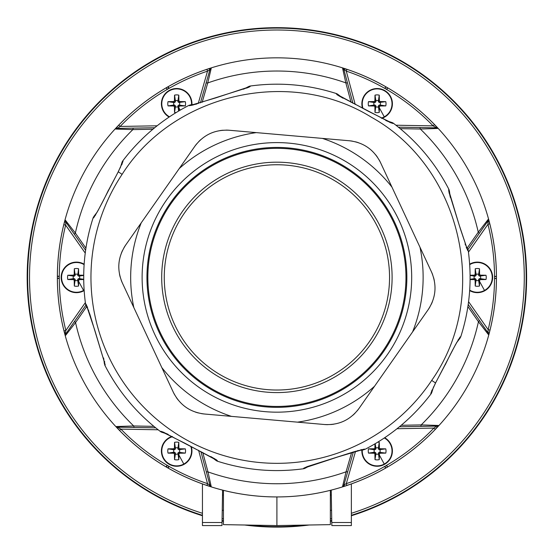 <?xml version="1.0" encoding="UTF-8"?>
<svg xmlns="http://www.w3.org/2000/svg" width="554" height="554" viewBox="0 0 554 554"><rect width="100%" height="100%" fill="white"/><g stroke="black" fill="none" stroke-linecap="round" stroke-linejoin="round"><path stroke-width="0.83" d="M202.445 515.746A249.716 249.716 0 0 1 230.762 31.966A249.716 249.716 0 0 1 526.106 293.391A249.716 249.716 0 0 1 351.361 515.746M331.756 521.002A249.716 249.716 0 0 1 330.357 521.314M309.146 525.012A249.716 249.716 0 0 1 244.66 525.012M223.449 521.314A249.716 249.716 0 0 1 222.05 521.002M438.332 425.458L436.684 426.116L420.818 426.393L421.199 424.904L438.332 425.458L435.278 429.398A219.523 219.523 0 0 1 387.696 466.904L386.678 467.521A219.55 219.55 0 0 0 386.678 87.248A219.55 219.55 0 0 0 84.229 382.641A219.55 219.55 0 0 0 167.128 467.521A219.55 219.55 0 0 1 84.229 382.641A219.55 219.55 0 0 0 167.128 467.521L166.117 466.904L167.073 465.256L167.398 465.45A17.181 17.181 0 0 0 168.783 466.253L169.115 466.433A217.618 217.618 0 0 0 207.528 483.649L209.343 484.937L210.139 486.377L206.926 485.456A219.523 219.523 0 0 1 168.174 468.088L167.128 467.521A219.55 219.55 0 0 0 469.577 172.128A219.55 219.55 0 0 0 386.678 87.248L385.896 86.819L385.023 88.515L384.691 88.335A217.618 217.618 0 0 0 346.278 71.12L346.887 69.312A219.523 219.523 0 0 1 385.632 86.68L387.696 87.871L386.734 89.513L386.408 89.319A17.181 17.181 0 0 0 385.023 88.515M223.449 490.332L223.449 524.638L276.903 525.573L330.357 524.638L276.903 525.573L276.903 496.938A219.55 219.55 0 0 1 167.128 467.528M169.115 466.433L168.174 468.088L166.117 466.904A219.523 219.523 0 0 1 119.56 430.465L116.742 427.245L118.099 427.176L116.458 426.532L116.742 427.245M118.141 427.176L155.688 427.833L134.082 427.459L155.688 427.833L134.082 427.459L133.701 425.971L116.458 426.532M86.639 306.687L75.552 322.573L65.649 335.336L64.008 330.918A219.523 219.523 0 0 1 57.381 278.572L57.353 277.388L57.374 278.274L59.278 278.184L59.292 278.565A217.618 217.618 0 0 0 65.857 330.454L64.008 330.918M59.292 278.565L57.374 278.274A19.092 19.092 0 0 1 57.374 276.494L57.353 277.388L57.381 276.197L59.292 276.204L59.278 276.584A17.181 17.181 0 0 0 59.278 278.184M59.278 276.584L57.381 276.197A219.523 219.523 0 0 1 63.8 224.675L64.936 220.921L65.517 222.279L65.829 222.057L65.434 220.243L64.936 220.921M115.71 129.054L117.344 128.057L115.987 128.334L115.71 129.054L132.863 129.608L152.89 129.227M115.987 128.334L118.771 125.121A219.523 219.523 0 0 1 166.117 87.871L168.174 86.68L169.115 88.335L168.783 88.515A17.181 17.181 0 0 0 167.398 89.319L167.073 89.513A217.618 217.618 0 0 0 120.142 126.444L118.771 125.121M65.434 220.243L75.365 233.04L85.918 248.164M85.607 250.304L74.374 234.266L75.365 233.04A206.358 206.358 0 0 1 132.863 129.608L133.244 128.119L154.684 127.745M65.829 222.057L74.374 234.266L65.829 222.057L65.649 225.132A217.618 217.618 0 0 0 59.292 276.204M63.8 224.675L65.649 225.132L85.233 253.095M84.146 264.196A15.277 15.277 0 0 0 69.118 263.981A15.277 15.277 0 0 1 84.146 264.196A15.277 15.277 0 0 0 63.038 284.708A15.277 15.277 0 0 0 84.146 290.573A15.277 15.277 0 0 1 83.765 290.788A15.277 15.277 0 0 0 84.146 290.573M65.157 334.658L65.857 330.454L85.351 302.616M65.649 335.336L66.051 333.508L85.856 305.219M66.051 333.508L65.732 333.286L66.051 333.508L74.561 321.348L75.552 322.573A206.358 206.358 0 0 0 133.701 425.971L153.874 426.351M200.416 102.85L206.109 82.989L207.75 82.955L202.175 102.282M351.07 102.358L345.821 82.871A206.358 206.358 0 0 0 207.75 82.955L211.206 68.412L209.855 69.915L206.109 82.989M211.206 68.412L210.208 68.377L209.405 69.783L209.855 69.915L207.528 71.12A217.618 217.618 0 0 0 169.115 88.335M167.073 89.513L166.366 87.712A19.092 19.092 0 0 1 167.91 86.819L168.174 86.68A219.523 219.523 0 0 1 206.919 69.312L210.208 68.377M206.919 69.312L207.528 71.12L198.228 103.543M117.393 128.396L120.142 126.444L157.114 125.8M168.783 88.515L167.91 86.819L167.128 87.248L166.366 87.712L167.398 89.319M191.919 104.706A15.277 15.277 0 0 0 169.351 90.378A15.277 15.277 0 0 0 169.108 117.046A15.277 15.277 0 0 1 169.351 90.378A15.277 15.277 0 0 1 191.919 104.706M191.525 104.754A14.882 14.882 0 0 0 169.538 90.718A14.882 14.882 0 0 0 169.469 116.804M178.838 110.918A30.546 2.659 -90 0 0 178.887 107.829A30.546 2.659 -90 0 0 178.894 106.763L177.945 105.814L178.596 111.063M174.448 106.763L173.686 106.001L174.635 105.052L175.396 105.814L174.448 106.763A30.546 2.659 90 0 0 174.545 112.407A8.885 8.885 0 0 0 175.971 112.642M173.686 106.001A30.546 2.659 180 0 1 168.042 105.911L173.679 105.052L173.679 102.504L174.635 102.504L173.686 101.555L174.448 100.793L175.396 101.742L175.396 100.786A3.255 3.255 0 0 1 177.945 100.786L177.945 101.742L178.894 100.793L179.655 101.555L178.707 102.504L185.299 101.652A30.546 2.659 180 0 0 179.655 101.555M173.679 102.504L168.042 101.652A8.885 8.885 0 0 0 168.042 105.911M168.042 101.652A30.546 2.659 0 0 1 173.686 101.555M177.945 100.786L178.803 95.15A8.885 8.885 0 0 0 174.545 95.15A30.546 2.659 90 0 0 174.462 99.734A30.546 2.659 90 0 0 174.448 100.793M178.803 95.15A30.546 2.659 90 0 1 178.894 100.793M185.299 105.911L178.707 105.052L179.655 106.001A30.546 2.659 0 0 0 185.299 105.911A8.885 8.885 0 0 0 185.299 101.652M179.655 106.001L178.894 106.763M179.669 105.052L179.669 102.504M178.707 102.504L177.945 101.742M175.396 101.742L174.635 102.504M174.635 105.052L173.679 105.052M177.945 106.777A3.255 3.255 0 0 1 175.396 106.777L175.396 105.814M177.945 105.814L178.707 105.052M175.396 100.786L174.545 95.15M174.545 112.407L175.396 106.777M342.635 68.419L343.986 69.956L347.462 82.934L345.821 82.871L342.635 68.419L346.887 69.312M384.691 88.335L385.896 86.819A19.092 19.092 0 0 1 387.44 87.712L386.678 87.248A219.55 219.55 0 0 0 84.229 382.641M386.408 89.319L387.696 87.871A219.523 219.523 0 0 1 434.474 124.539L437.286 127.759L435.922 127.829L437.563 128.48L437.286 127.759M467.167 248.081L478.254 232.195L488.157 219.432L489.798 223.851A219.523 219.523 0 0 1 496.426 276.197L496.453 277.388L496.432 276.494L494.528 276.584L494.521 276.204A217.618 217.618 0 0 0 487.949 224.315L489.798 223.851M435.887 127.829L398.416 127.171L419.974 127.552L398.416 127.171L419.974 127.552L420.348 129.034L437.563 128.48M488.157 219.432L487.762 221.261L479.245 233.421L478.254 232.195A206.358 206.358 0 0 0 420.348 129.034L400.223 128.653M468.199 304.465L479.432 320.503L478.441 321.729L467.888 306.604M488.379 334.526L488.87 333.847L488.289 332.49L487.977 332.712L479.432 320.503L487.977 332.712L488.379 334.526L478.441 321.729A206.358 206.358 0 0 1 421.199 424.904L401.214 425.285M494.521 276.204L496.432 276.494A19.092 19.092 0 0 1 496.432 278.274L496.453 277.388L496.426 278.572L494.521 278.565L494.528 278.184L496.426 278.572A219.523 219.523 0 0 1 490.006 330.094L488.87 333.847M490.006 330.094L488.157 329.637L487.977 332.712M484.688 290.788A15.277 15.277 0 0 1 469.66 290.573A15.277 15.277 0 0 0 490.768 270.061A15.277 15.277 0 0 0 469.66 264.196A15.277 15.277 0 0 1 490.768 270.061A15.277 15.277 0 0 1 484.688 290.788A15.277 15.277 0 0 0 490.768 270.061A15.277 15.277 0 0 0 470.041 263.981M488.656 220.111L488.074 221.482L487.949 224.315L468.455 252.16M487.762 221.261L488.074 221.482L487.762 221.261L467.95 249.549L479.245 233.421M386.734 465.256L387.44 467.057L386.408 465.45L386.734 465.256A217.618 217.618 0 0 0 433.907 428.076L435.278 429.398M167.398 465.45L166.366 467.057A19.092 19.092 0 0 0 167.91 467.95L167.128 467.521A219.55 219.55 0 0 0 386.678 467.521L387.44 467.057A19.092 19.092 0 0 1 385.896 467.95L386.678 467.521L385.632 468.088L384.691 466.433L385.023 466.253A17.181 17.181 0 0 0 386.408 465.45M385.023 466.253L385.632 468.088A219.523 219.523 0 0 1 346.887 485.456L343.598 486.391L344.408 484.985L343.951 484.854L342.601 486.357L343.598 486.391M342.601 486.357L346.063 471.814L351.624 452.521M202.736 452.41L207.992 471.897L211.171 486.35L210.139 486.377M119.56 430.465L120.924 429.135L117.406 427.072M434.474 124.539L433.11 125.869L436.614 127.932M343.667 68.391L344.463 69.832L346.278 71.12L355.211 104.471M343.986 69.956L344.463 69.832L343.986 69.956L352.926 103.3M384.455 117.185A15.277 15.277 0 0 0 390.535 96.458A15.277 15.277 0 0 0 362.503 108.168A15.277 15.277 0 0 1 390.535 96.458A15.277 15.277 0 0 1 381.761 118.334A15.277 15.277 0 0 0 384.455 117.185M381.27 118.078A14.882 14.882 0 0 0 390.196 96.645A14.882 14.882 0 0 0 362.995 108.418M375.003 112.407L375.854 105.821L374.913 106.763A30.546 2.659 90 0 0 375.003 112.407A8.885 8.885 0 0 0 379.261 112.407A30.546 2.659 -90 0 0 379.345 107.829A30.546 2.659 -90 0 0 379.358 106.763L378.417 105.821L379.178 105.059L380.12 106.001A30.546 2.659 0 0 0 385.764 105.911A8.885 8.885 0 0 0 385.764 101.652A30.546 2.659 180 0 0 380.12 101.555L379.178 102.497L378.417 101.735L378.417 100.738A3.303 3.303 0 0 0 375.854 100.738L375.003 95.15A30.546 2.659 90 0 0 374.919 99.734A30.546 2.659 90 0 0 374.913 100.793L375.854 101.735L375.093 102.497L374.151 101.555L374.913 100.793M374.913 106.763L374.151 106.001A30.546 2.659 180 0 1 368.507 105.911L374.089 105.059A3.303 3.303 0 0 1 374.089 102.497L375.093 102.497M374.089 102.497L368.507 101.652A8.885 8.885 0 0 0 368.507 105.911M368.507 101.652A30.546 2.659 0 0 1 374.151 101.555M378.417 100.738L379.261 95.15A8.885 8.885 0 0 0 375.003 95.15M379.261 95.15A30.546 2.659 90 0 1 379.358 100.793L380.12 101.555M380.12 106.001L379.358 106.763M375.854 106.825A3.303 3.303 0 0 0 378.417 106.825L378.417 105.821M379.261 112.407L378.417 106.825M375.854 101.735L375.854 100.738M379.178 102.497L385.764 101.652M385.764 105.911L380.183 105.059A3.303 3.303 0 0 0 380.183 102.497M380.183 105.059L379.178 105.059M374.151 106.001L375.093 105.059L375.854 105.821M375.093 105.059L374.089 105.059M431.725 392.647L431.234 393.624L430.777 393.409L435.534 382.966L445.485 364.165C443.685 368.5 451.835 350.031 460.208 336.88L460.637 337.13C469.757 308.813 472.278 279.915 468.22 250.45L467.749 250.623L459.044 224.592L448.588 189.842L449.065 189.71L449.211 193.374M449.072 189.71C435.492 163.243 416.85 141.021 393.139 123.057L392.931 123.507L368.493 111.333L336.403 94.083L336.645 93.647C308.329 84.533 279.438 82.006 249.965 86.064L250.138 86.535L215.769 97.878L189.357 105.703L189.233 105.218C162.765 118.791 140.543 137.44 122.573 161.152L123.03 161.359L118.272 171.802L108.321 190.604C110.121 186.269 101.971 204.738 93.605 217.888L93.169 217.646C84.056 245.962 81.528 274.853 85.586 304.319L86.057 304.146L94.762 330.177L105.218 364.927L104.741 365.058C118.314 391.533 136.956 413.748 160.667 431.711L160.875 431.261L185.313 443.435L217.41 460.686L217.161 461.122C245.477 470.235 274.368 472.763 303.841 468.705L303.668 468.234L338.037 456.891L364.449 449.065L364.58 449.55L360.917 449.689M122.109 174.351C173.243 93.425 290.158 66.646 371.422 117.247C461.641 167.156 491.197 296.21 431.698 380.418A185.95 185.95 0 0 1 173.873 432.182A185.95 185.95 0 0 1 122.109 174.351L118.272 171.802L117.967 172.405M460.637 337.13L458.144 339.817M432.002 390.037L431.268 392.44L431.718 392.654L433.567 386.837M306.916 466.717L304.693 467.895L304.866 468.365L310.288 465.554M216.628 459.868L216.455 460.173L214.301 458.497M217.161 461.122L216.198 460.603L216.018 459.612L210.776 456.551M164.254 432.487L161.844 431.746L161.636 432.203L167.453 434.052M168.056 434.308L160.875 431.261M104.741 365.065L104.595 361.395M87.574 307.401L86.396 305.178L85.925 305.351L88.73 310.773M105.218 364.927L89.977 314.686L86.057 304.146M93.169 217.646L95.662 214.952M121.804 164.732L122.538 162.329L122.088 162.114L120.239 167.938M93.605 217.888L98.307 210.091L118.099 172.065L123.03 161.359M189.233 105.218L193.104 105.052M246.89 88.051L249.113 86.874L248.94 86.403L243.518 89.208M189.357 105.703L196.975 103.937M248.587 87.352L250.138 86.535M337.178 94.9L337.351 94.596L339.505 96.271M336.645 93.647L337.608 94.166L337.788 95.156L343.03 98.217M389.552 122.282L391.962 123.023L392.17 122.566L386.353 120.717M385.75 120.46L392.931 123.507M466.233 247.368L467.41 249.591L467.881 249.418L465.076 243.995M448.588 189.842L450.354 197.453M448.809 191.58L460.36 228.802L467.749 250.623M364.449 449.065L353.777 451.835L307.477 466.51L303.668 468.234M196.691 143.867A38.184 38.184 0 0 0 194.759 146.394C203.401 134.816 214.938 129.435 229.363 130.259A38.184 38.184 0 0 0 226.177 130.114M223.054 130.232A38.184 38.184 0 0 0 219.986 130.599M201.04 139.428A38.184 38.184 0 0 0 198.789 141.54M121.167 280.089A38.184 38.184 0 0 0 122.392 283.032C116.679 269.756 117.794 257.077 125.716 244.993A38.184 38.184 0 0 0 123.999 247.68M122.538 250.443A38.184 38.184 0 0 0 121.319 253.282M119.498 274.105A38.184 38.184 0 0 0 120.204 277.111M201.379 413.609A38.184 38.184 0 0 0 204.537 414.018C190.188 412.328 179.759 405.022 173.257 392.121A38.184 38.184 0 0 0 174.725 394.947M176.387 397.599A38.184 38.184 0 0 0 178.236 400.071M195.361 412.058A38.184 38.184 0 0 0 198.318 412.952M357.115 410.902A38.184 38.184 0 0 0 359.047 408.374C350.405 419.953 338.875 425.334 324.443 424.509A38.184 38.184 0 0 0 327.629 424.655M330.759 424.537A38.184 38.184 0 0 0 333.82 424.177M352.766 415.341A38.184 38.184 0 0 0 355.017 413.229M432.639 274.68A38.184 38.184 0 0 0 431.414 271.737C437.127 285.012 436.012 297.692 428.09 309.776A38.184 38.184 0 0 0 429.807 307.089M431.268 304.326A38.184 38.184 0 0 0 432.487 301.487M434.308 280.663A38.184 38.184 0 0 0 433.602 277.658M229.363 130.259L349.269 140.751A38.184 38.184 0 0 1 352.427 141.159M355.488 141.817A38.184 38.184 0 0 1 358.445 142.71M375.57 154.698A38.184 38.184 0 0 1 377.419 157.17M379.081 159.822A38.184 38.184 0 0 1 380.55 162.647L431.414 271.737M349.269 140.751C363.618 142.44 374.047 149.746 380.55 162.647M359.047 408.374L412.578 331.929A146.228 146.228 0 0 0 419.987 247.229M428.09 309.776L412.578 331.929M204.537 414.018L231.475 416.379A146.228 146.228 0 0 1 161.83 367.614L133.819 307.539A146.228 146.228 0 0 1 141.228 222.84L179.247 168.548A146.228 146.228 0 0 1 256.301 132.614M324.443 424.509L231.475 416.379M122.392 283.032L133.819 307.539M173.257 392.121L161.83 367.614M194.759 146.394L179.247 168.548M125.716 244.993L141.228 222.84M297.505 422.155A146.228 146.228 0 0 0 374.559 386.221M391.976 187.155A146.228 146.228 0 0 0 322.331 138.389M153.437 331.451A134.788 134.788 0 0 1 222.84 153.915A134.788 134.788 0 0 1 400.369 223.317A134.788 134.788 0 0 1 330.967 400.854A134.788 134.788 0 0 1 153.437 331.451M382.62 351.409A129.061 129.061 0 0 0 348.411 169.946A129.061 129.061 0 0 0 169.469 205.873A129.061 129.061 0 0 0 265.657 405.95A129.061 129.061 0 0 0 382.62 351.409M339.318 183.616A112.642 112.642 0 0 0 183.139 214.973A112.642 112.642 0 0 0 214.488 371.152A112.642 112.642 0 0 0 370.674 339.796A112.642 112.642 0 0 0 339.318 183.616M460.208 336.88L455.492 344.692L435.707 382.703L430.777 393.409M211.171 486.35L209.821 484.812L206.344 471.835L207.992 471.897A206.358 206.358 0 0 0 346.063 471.814L347.697 471.779L343.951 484.854L346.285 483.649A217.618 217.618 0 0 0 384.691 466.433M209.821 484.812L209.343 484.937L209.821 484.812L200.88 451.468M353.383 451.96L347.697 471.779M346.887 485.456L346.285 483.649L355.564 451.268M420.818 426.393L399.434 426.767M436.649 426.116L438.055 426.185M436.684 426.116L433.907 428.076L397.01 428.72M384.455 464.391A15.277 15.277 0 0 0 384.705 437.722A15.277 15.277 0 0 1 384.455 464.391A15.277 15.277 0 0 1 361.887 450.063A15.277 15.277 0 0 0 384.455 464.391M362.281 450.014A14.882 14.882 0 0 0 384.268 464.051A14.882 14.882 0 0 0 384.337 437.965M379.261 459.619A30.546 2.659 -90 0 0 379.345 455.042A30.546 2.659 -90 0 0 379.358 453.975L378.41 453.027L379.261 459.619A8.885 8.885 0 0 1 375.003 459.619A30.546 2.659 90 0 1 374.913 453.975L374.151 453.214A30.546 2.659 180 0 1 368.507 453.117L374.137 452.265L374.137 449.716L375.1 449.716L374.151 448.768L374.913 448.006L375.861 448.955L375.861 447.992A3.255 3.255 0 0 1 378.41 447.992L378.41 448.955L379.358 448.006L380.12 448.768L379.171 449.716L385.764 448.858A30.546 2.659 180 0 0 380.12 448.768M374.137 449.716L368.507 448.858A8.885 8.885 0 0 0 368.507 453.117M368.507 448.858A30.546 2.659 0 0 1 374.151 448.768M374.968 443.851A30.546 2.659 90 0 0 374.919 446.94A30.546 2.659 90 0 0 374.913 448.006M378.41 447.992L379.261 442.362A8.885 8.885 0 0 0 377.835 442.127M379.261 442.362A30.546 2.659 90 0 1 379.358 448.006M385.764 453.117L379.171 452.265L380.12 453.214A30.546 2.659 0 0 0 385.764 453.117A8.885 8.885 0 0 0 385.764 448.858M380.12 453.214L379.358 453.975M380.134 452.265L380.134 449.716M379.171 449.716L378.41 448.955M375.861 448.955L375.1 449.716M374.151 453.214L375.1 452.265L374.137 452.265M375.1 452.265L375.861 453.027L374.913 453.975M378.41 453.989A3.255 3.255 0 0 1 375.861 453.989L375.861 453.027M378.41 453.027L379.171 452.265M375.861 447.992L375.21 443.712M375.003 459.619L375.861 453.989M198.595 450.298L207.528 483.649L206.926 485.456M167.038 467.472L166.366 467.057A19.092 19.092 0 0 0 167.91 467.95L168.783 466.253M183.997 464.391A15.277 15.277 0 0 0 191.303 446.6A15.277 15.277 0 0 1 163.271 458.31A15.277 15.277 0 0 1 169.351 437.584A15.277 15.277 0 0 0 163.271 458.31A15.277 15.277 0 0 0 183.997 464.391M172.045 436.434A15.277 15.277 0 0 0 169.351 437.584A15.277 15.277 0 0 1 172.045 436.434M172.536 436.691A14.882 14.882 0 0 0 163.61 458.123A14.882 14.882 0 0 0 190.811 446.351M178.803 459.619A30.546 2.659 -90 0 0 178.887 455.042A30.546 2.659 -90 0 0 178.894 453.975L177.945 453.027L178.803 459.619A8.885 8.885 0 0 1 174.545 459.619A30.546 2.659 90 0 1 174.448 453.975L173.686 453.214A30.546 2.659 180 0 1 168.042 453.117L173.679 452.265L173.679 449.716L174.635 449.716L173.686 448.768L174.448 448.006L175.396 448.955L175.396 447.992A3.255 3.255 0 0 1 177.945 447.992L177.945 448.955L178.894 448.006L179.655 448.768L178.707 449.716L185.299 448.858A30.546 2.659 180 0 0 179.655 448.768M173.679 449.716L168.042 448.858A8.885 8.885 0 0 0 168.042 453.117M168.042 448.858A30.546 2.659 0 0 1 173.686 448.768M177.945 447.992L178.803 442.362A8.885 8.885 0 0 0 174.545 442.362A30.546 2.659 90 0 0 174.462 446.94A30.546 2.659 90 0 0 174.448 448.006M178.803 442.362A30.546 2.659 90 0 1 178.894 448.006M185.299 453.117L178.707 452.265L179.655 453.214A30.546 2.659 0 0 0 185.299 453.117A8.885 8.885 0 0 0 185.299 448.858M179.655 453.214L178.894 453.975M179.669 452.265L179.669 449.716M178.707 449.716L177.945 448.955M175.396 448.955L174.635 449.716M173.686 453.214L174.635 452.265L173.679 452.265M174.635 452.265L175.396 453.027L174.448 453.975M177.945 453.989A3.255 3.255 0 0 1 175.396 453.989L175.396 453.027M177.945 453.027L178.707 452.265M175.396 447.992L174.545 442.362M174.545 459.619L175.396 453.989M469.688 290.137A14.882 14.882 0 0 0 490.422 270.248A14.882 14.882 0 0 0 469.688 264.639M475.235 286.016L476.087 279.424L475.138 280.366A30.546 2.659 90 0 0 475.235 286.016A8.885 8.885 0 0 0 479.494 286.016A30.546 2.659 -90 0 0 479.577 281.432A30.546 2.659 -90 0 0 479.584 280.366L478.642 279.424L479.404 278.662L480.346 279.611A30.546 2.659 0 0 0 485.99 279.514A8.885 8.885 0 0 0 485.99 275.255A30.546 2.659 180 0 0 480.346 275.158L479.404 276.107L478.642 275.345L478.642 274.362A3.282 3.282 0 0 0 476.087 274.362L475.235 268.759A30.546 2.659 90 0 0 475.152 273.337A30.546 2.659 90 0 0 475.138 274.403L476.087 275.345L475.325 276.107L474.383 275.158L475.138 274.403M475.138 280.366L474.383 279.611A30.546 2.659 180 0 1 470.097 279.541M470.097 275.227A30.546 2.659 0 0 1 474.383 275.158M478.642 274.362L479.494 268.759A8.885 8.885 0 0 0 475.235 268.759M479.494 268.759A30.546 2.659 90 0 1 479.584 274.403L480.346 275.158M480.346 279.611L479.584 280.366M476.087 280.407A3.282 3.282 0 0 0 478.642 280.407L478.642 279.424M479.494 286.016L478.642 280.407M470.097 275.463L474.342 276.107A3.282 3.282 0 0 0 474.342 278.662L470.097 279.306M474.342 276.107L475.325 276.107M476.087 275.345L476.087 274.362M479.404 276.107L485.99 275.255M485.99 279.514L480.387 278.662A3.282 3.282 0 0 0 480.387 276.107M480.387 278.662L479.404 278.662M474.383 279.611L475.325 278.662L476.087 279.424M475.325 278.662L474.342 278.662M117.351 128.403L133.244 128.119M84.118 264.639A14.882 14.882 0 0 0 63.385 284.521A14.882 14.882 0 0 0 84.118 290.137M74.312 286.016L75.164 279.424L74.222 280.366A30.546 2.659 90 0 0 74.312 286.016A8.885 8.885 0 0 0 78.571 286.016A30.546 2.659 -90 0 0 78.654 281.432A30.546 2.659 -90 0 0 78.668 280.366L77.719 279.424L78.481 278.662L79.43 279.611A30.546 2.659 0 0 0 83.709 279.541M74.222 280.366L73.46 279.611A30.546 2.659 180 0 1 67.817 279.514L73.433 278.662A3.269 3.269 0 0 1 73.433 276.107L74.409 276.107L73.46 275.158L74.222 274.403L75.164 275.352L74.409 276.107M73.433 276.107L67.817 275.255A8.885 8.885 0 0 0 67.817 279.514M67.817 275.255A30.546 2.659 0 0 1 73.46 275.158M78.571 268.759A30.546 2.659 90 0 1 78.668 274.403L79.43 275.158L78.481 276.107L77.719 275.352L78.571 268.759A8.885 8.885 0 0 0 74.312 268.759A30.546 2.659 90 0 0 74.229 273.337A30.546 2.659 90 0 0 74.222 274.403M83.709 275.227A30.546 2.659 180 0 0 79.43 275.158M79.43 279.611L78.668 280.366M75.164 280.393A3.269 3.269 0 0 0 77.719 280.393L77.719 279.424M78.571 286.016L77.719 280.393M75.164 275.352L74.312 268.759M77.719 274.375A3.269 3.269 0 0 0 75.164 274.375M78.481 276.107L83.709 275.463M83.709 279.306L79.451 278.662A3.269 3.269 0 0 0 79.451 276.107M79.451 278.662L78.481 278.662M73.46 279.611L74.409 278.662L75.164 279.424M74.409 278.662L73.433 278.662M221.974 525.573L222.029 522.505L221.974 525.573L202.445 525.573L202.445 483.926M202.445 522.505L222.029 522.505L222.59 490.11M222.438 499.002L222.306 506.328L222.507 495.027L223.449 495.027M276.903 525.573L223.449 524.638M330.357 490.332L330.357 524.638M331.368 499.002L331.5 506.328L331.299 495.027L330.357 495.027M331.832 525.573L351.361 525.573L351.361 522.505L331.784 522.505L331.832 525.573L331.216 490.11M351.361 522.505L351.361 483.926M351.361 515.289A249.286 249.286 0 0 0 292.886 28.614A249.286 249.286 0 0 0 202.445 515.289M222.057 520.559A249.286 249.286 0 0 0 223.449 520.871M248.85 525.081A249.286 249.286 0 0 0 304.956 525.081M330.357 520.871A249.286 249.286 0 0 0 331.749 520.559M202.445 513.288A247.375 247.375 0 0 1 292.761 30.518A247.375 247.375 0 0 1 351.361 513.288M331.714 518.613A247.375 247.375 0 0 1 330.357 518.911M223.449 518.911A247.375 247.375 0 0 1 222.092 518.613M386.588 467.576L385.896 467.95A19.092 19.092 0 0 0 387.44 467.057L386.678 467.521A219.55 219.55 0 0 0 469.577 172.128M57.353 277.381L57.374 276.494A19.092 19.092 0 0 0 57.374 278.274L57.353 277.284M180.154 110.149L178.887 107.829M386.678 87.248L387.44 87.712A19.092 19.092 0 0 0 385.896 86.819L386.768 87.297M468.573 301.674L488.157 329.637A217.618 217.618 0 0 0 494.521 278.565M494.528 278.184A17.181 17.181 0 0 0 494.528 276.584M158.153 429.786L120.924 429.135A217.618 217.618 0 0 0 167.073 465.256M395.958 125.218L433.11 125.869A217.618 217.618 0 0 0 386.734 89.513M384.268 116.839L379.345 107.829M378.417 101.735L379.358 100.793M435.839 382.364L435.534 382.966L435.839 382.364L435.534 382.966L431.698 380.418M217.41 460.686L216.455 460.173M336.403 94.083L337.351 94.596M395.951 225.256A129.961 129.961 0 0 0 224.772 158.34A129.961 129.961 0 0 0 265.574 406.851A129.961 129.961 0 0 0 395.951 225.256M213.068 373.285A115.204 115.204 0 0 0 372.807 341.216A115.204 115.204 0 0 0 340.738 181.483A115.204 115.204 0 0 0 180.999 213.553A115.204 115.204 0 0 0 213.068 373.285M384.268 464.051L379.345 455.042M183.81 464.051L178.887 455.042M484.501 290.441L479.577 281.432M478.642 275.345L479.584 274.403M69.118 263.981A15.277 15.277 0 0 0 63.038 284.708A15.277 15.277 0 0 0 83.765 290.788M83.578 290.441L78.654 281.432M77.719 275.352L78.668 274.403M496.453 277.485L496.432 276.494M496.453 277.388L496.432 278.274M347.462 82.934L343.916 69.7M460.125 338.085L456.42 342.94M431.234 393.624C413.263 417.328 391.048 435.97 364.58 449.55M363.535 449.869L357.482 450.679M303.841 468.705L304.873 468.365M216.198 460.609L211.122 456.731M160.667 431.711L161.636 432.203M162.544 431.781L216.025 459.619M104.422 364.02L103.612 357.967M85.586 304.319L85.925 305.351M93.681 216.683L97.386 211.829M122.573 161.145L122.088 162.121M190.271 104.9L196.601 104.048M249.965 86.064L248.933 86.403M248.601 87.345L191.088 105.475M337.608 94.159L342.684 98.037M393.139 123.057L392.17 122.566M391.262 122.988L337.781 95.15M449.384 190.749L450.194 196.802M468.22 250.45L467.881 249.418M206.344 471.835L209.89 485.069M166.366 87.712L167.218 87.193M167.128 87.248L167.91 86.819M223.449 510.303L222.237 510.303M331.569 510.303L330.357 510.303"/></g></svg>
